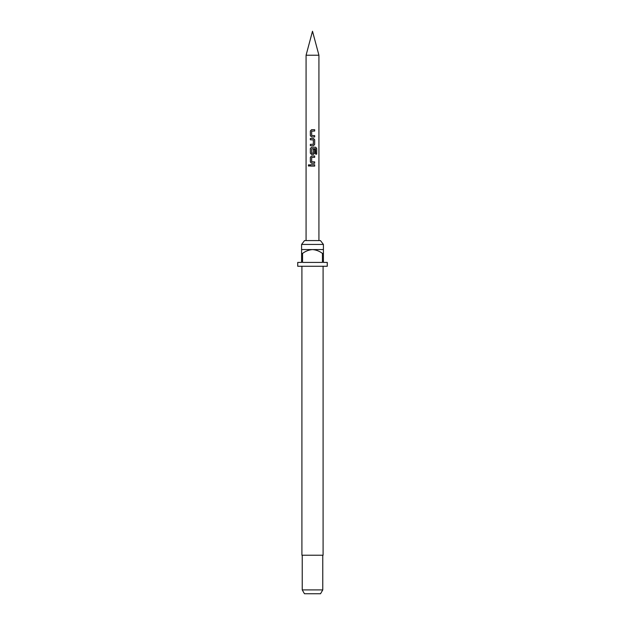 <?xml version="1.0" encoding="UTF-8"?>
<svg xmlns="http://www.w3.org/2000/svg" width="625" height="625" viewBox="0 0 625 625"><rect width="100%" height="100%" fill="white"/><g stroke="black" fill="none" stroke-linecap="round" stroke-linejoin="round"><path stroke-width="0.94" d="M308.992 164.594L308.375 165.43L308.992 166.266M309.68 165.43L308.953 164.594L308.289 165.43L308.953 166.266L309.68 165.43M306.078 55.211L312.5 31.25L318.922 55.211L306.078 55.211L306.078 240.586M301.586 244.438L304.531 240.586L320.469 240.586L323.414 244.438L301.586 244.438L301.586 253.422L302.555 253.422L302.555 262.414L322.445 262.414L322.445 253.422L323.414 253.422L323.414 262.414L327.266 262.414L327.266 266.266L297.734 266.266L297.734 262.414L301.586 262.414L301.586 253.422M301.906 266.266L301.906 555.219L323.094 555.219L323.094 266.266M322.773 589.898L320.547 593.75L304.453 593.75L302.227 589.898L322.773 589.898L322.773 555.219M323.414 253.422L323.414 249.57L301.586 249.57M314.672 129.695L311.57 129.695L310.352 130.953L310.352 135.672L311.57 136.93L314.672 136.93L314.672 135.586L311.656 135.492L311.656 131.133L314.672 131.039L314.672 129.695M313.453 138.461L310.352 138.461L310.352 139.805L313.359 139.898L313.359 144.258L310.352 144.344L310.352 145.695L313.453 145.695L314.672 144.438L314.672 139.719L313.453 138.461L314.672 139.719M315.688 147.227L311.57 147.227L310.352 148.484L310.352 153.203L311.57 154.461L313.453 154.461L314.672 153.203L314.672 149.336L313.359 149.336L313.359 153.172L311.656 153.172L311.75 148.719L315.531 148.719L315.609 154.148L316.711 154.148L316.711 148.484L315.688 147.227M314.672 155.992L311.57 155.992L310.352 157.25L310.352 161.969L311.57 163.227L314.672 163.227L314.672 161.875L311.656 161.789L311.656 157.43L314.672 157.336L314.672 155.992M314.672 164.758L310.352 164.758L310.352 166.102L314.672 166.102L314.672 164.758M302.555 253.422C305.523 251.156 308.836 249.875 312.5 249.57C316.188 249.883 319.508 251.172 322.445 253.422M314.625 166.102L314.625 164.758M310.391 164.758L310.391 166.102M310.352 161.969L311.586 163.227M310.352 157.25L310.391 161.969M311.586 155.992L310.391 157.25M314.625 157.336L314.625 155.992M314.625 163.227L314.625 161.875M316.625 154.148L316.711 148.484M316.625 148.484L315.625 147.227M311.586 147.227L310.352 148.484M310.391 148.484L310.352 153.203M310.391 153.203L311.586 154.461M313.43 154.461L314.672 153.203M314.625 153.203L314.625 149.336M310.391 138.461L310.391 139.805M314.672 144.438L314.625 139.719M313.43 145.695L314.625 144.438M310.391 144.344L310.391 145.695M310.352 135.672L311.586 136.93M310.352 130.953L310.391 135.672M311.586 129.695L310.391 130.953M314.625 131.039L314.625 129.695M314.625 136.93L314.625 135.586M323.414 249.57L323.414 244.438M318.922 55.211L318.922 240.586M302.227 589.898L302.227 555.219"/></g></svg>
